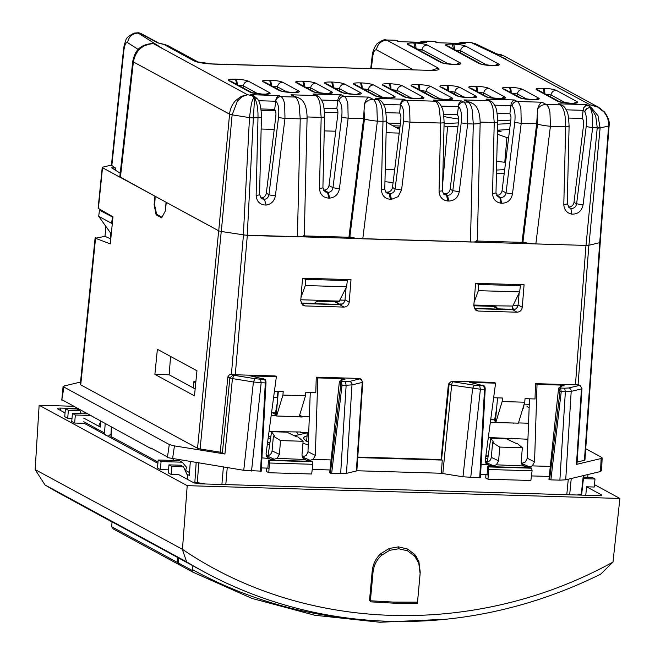 <?xml version="1.0" encoding="UTF-8"?>
<svg xmlns="http://www.w3.org/2000/svg" width="655" height="655" viewBox="0 0 655 655"><rect width="100%" height="100%" fill="white"/><g stroke="black" fill="none" stroke-linecap="round" stroke-linejoin="round"><path stroke-width="0.98" d="M276.164 415.753L271.162 415.606M275.444 412.879L272.406 412.789L276.238 414.869M309.332 416.727L302.135 416.514L299.638 415.164M494.664 419.364L490.767 419.249M528.552 423.212L518.473 422.917M527.93 439.218L488.319 437.54M490.317 422.59L513.733 423.024M513.708 423.277L513.209 423.007M494.591 419.863L490.693 419.749M308.71 432.734L300.768 432.496L300.809 431.997L269.033 431.563M277.933 416.048L302.094 417.022L302.135 416.514M302.094 417.022L299.507 415.614M275.37 413.379L273.389 413.321M300.768 432.496L299.785 431.964M512.382 438.76L511.408 438.228M268.386 436.426L270.867 436.5M284.196 432.079L284.245 431.506M529.15 407.721L527.062 406.591M523.468 406.436L523.648 408.196L523.934 404.888M524.147 404.184L529.281 404.331M195.902 381.439L193.749 381.799L193.233 387.866M193.749 381.799L195.755 382.888M504.219 173.354L496.433 173.772M504.677 169.62L496.523 170.054M444.082 123.656L458.377 122.894M497.677 120.815L510.81 120.119M442.624 184.538L447.57 126.857L444.025 125.916M447.57 126.857L457.951 126.309M497.612 124.204L510.392 123.525M497.44 131.68L501.075 131.491L497.784 130.165L497.661 131.671M505.594 162.235L504.792 162.276L506.913 137.615L497.374 134.193M506.913 137.615L508.657 137.525M509.647 129.534L497.784 130.165M497.12 144.911L497.579 139.548M504.792 162.276L496.727 161.343M385.263 169.268A40.806 6.386 -175.1 0 1 394.662 169.866M384.96 181.664A40.806 6.386 4.9 0 0 393.09 182.532M458.639 119.03A53.554 8.376 -175.1 0 1 443.885 116.524M261.14 129.019L274.224 129.403M324.266 130.885L335.737 131.221M386.131 132.711L399.214 133.096M399.665 129.428L386.385 122.215M337.923 112.66L324.495 112.267M275.501 110.818L261.124 110.392M345.275 289.51L345.93 289.526M340.158 300.047L344.964 300.195M513.225 305.173L518.031 305.312M301.144 303.265L339.724 304.411L334.689 301.677M339.724 304.411L335.606 301.701M474.212 308.39L514.2 309.569L512.407 308.595M514.2 309.569L512.48 308.161M515.362 309.152L514.232 309.119M513.201 305.222L518.023 305.361M342.295 304.035L339.757 303.961M340.133 300.096L344.956 300.244M399.918 127.373L395.645 127.242M398.936 129.035L399.714 129.06M277.974 391.363L277.45 397.446L273.61 397.331M568.36 207.021L570.89 208.396L571.602 214.095C577.784 214.357 581.607 211.295 583.073 204.917L576.629 203.787L586.217 126.39C586.905 119.89 586.405 114.993 584.718 111.702C585.627 109.107 587.519 107.731 590.392 107.567L592.709 115.894L592.66 127.52L597.237 127.651L595.698 115.861L590.515 107.395L586.831 108.484L584.718 111.702L583.081 110.155L582.32 118.629C583.433 119.595 583.834 121.887 583.507 125.506L573.985 202.354L576.629 203.787C576.048 206.718 574.345 208.282 571.528 208.462L569.457 207.905M582 118.457L568.614 118.056M494.582 105.168L510.81 105.643L509.893 113.855C510.826 114.666 511.154 116.574 510.875 119.587L502.066 190.72L506.028 192.873L514.789 122.166A5.101 0.54 7.1 0 0 521.224 123.287L536.682 123.746L537.624 108.951C538.828 105.119 540.301 102.876 542.045 102.229L517.221 101.5C518.858 102.385 520.086 104.956 520.922 109.213L521.224 123.287L512.472 193.995L506.028 192.873C505.447 195.804 503.744 197.36 500.928 197.548L498.209 196.934L495.974 192.758M509.754 113.773L497.112 113.405M443.533 193.757L446.604 195.255L447.725 200.995L448.716 201.044C454.464 200.782 457.976 197.695 459.245 191.768L452.81 190.638L461.218 122.698C462.004 114.265 461.079 108.91 458.451 106.65L457.321 114.928C458.443 115.902 458.836 118.195 458.508 121.805L450.165 189.205L452.81 190.638C452.22 193.569 450.525 195.124 447.709 195.313L444.696 194.715M457.01 114.756L443.615 114.363M385.844 192.079L389.127 193.577L390.47 199.325L391.469 199.325L398.158 196.672L401.564 190.032L395.121 188.91L403.537 120.987C404.315 112.554 403.39 107.207 400.762 104.939A5.101 4.741 -61.5 0 1 405.969 100.33L403.963 99.233C402.203 99.781 401.016 101.615 400.393 104.743L399.632 113.225C400.754 114.191 401.147 116.484 400.819 120.102L392.476 187.477L395.121 188.91C394.556 191.792 392.894 193.348 390.126 193.585L387.007 193.028C386.024 193.012 385.287 191.62 384.788 188.861L386.417 120.716C386.008 112.111 385.287 107.215 384.264 106.02C382.774 102.638 381.21 100.633 379.572 100.002L375.602 98.397L377.616 99.486C381.276 102.54 383.06 109.819 382.978 121.314C385.803 121.2 386.859 120.921 386.139 120.479M399.321 113.053L385.926 112.652M321.515 100.043L337.743 100.526L336.826 108.73C337.759 109.541 338.086 111.456 337.816 114.469L329.006 185.553L332.969 187.698L341.722 117.04A5.101 0.54 7.1 0 0 348.157 118.17L363.615 118.629L364.033 110.679L364.475 118.899C367.07 119.824 371.36 120.569 377.354 121.15L362.78 238.821C356.754 238.535 352.456 237.847 349.876 236.742L349.041 236.291L363.615 118.629M336.686 108.656L324.053 108.288M275.771 101.247A5.101 4.741 -61.5 0 1 280.979 96.629C282.608 97.513 283.844 100.084 284.671 104.341L284.982 118.416A5.101 0.54 7.1 0 1 278.539 117.294C279.325 108.861 278.4 103.506 275.771 101.247L274.642 109.524C275.763 110.49 276.164 112.783 275.829 116.402L266.315 193.25L268.951 194.682A5.101 0.54 7.1 0 0 275.395 195.804L284.982 118.416L300.227 118.866L299.122 104.767C298.082 100.526 296.74 97.955 295.102 97.046A10.202 9.489 -61.5 0 1 299.106 98.119C304.231 100.526 306.892 107.035 307.089 117.671M274.322 109.352L260.936 108.959M162.006 217.214L156.643 214.3L154.719 205.539L155.194 196.32L119.799 176.776L132.801 61.087L133.383 61.938L229.569 114.158C230.085 108.976 232.124 104.415 235.694 100.485L241.31 96.326L247.541 94.754L242.276 96.572L237.487 100.952L232.14 114.838L221.308 231.493L247.238 235.399L297.403 236.889C303.019 236.946 305.124 236.447 303.724 235.382M510.81 105.643L510.834 105.471C511.449 102.344 512.636 100.51 514.388 99.961L486.035 99.118L490.873 101.197L488.867 100.657C490.546 101.648 491.905 104.227 492.961 108.386L494.238 122.485L492.544 193.356C492.838 198.915 495.581 202.182 500.788 203.165L499.88 197.45L496.94 195.853M337.743 100.526L337.767 100.354C338.381 97.227 339.568 95.384 341.32 94.844L312.967 94.001L315.677 94.918L317.806 96.08L315.8 95.54C317.478 96.531 318.846 99.11 319.894 103.269L321.171 117.368C323.988 117.253 325.044 116.975 324.331 116.533M437.335 42.722L465.173 43.623L437.335 42.722M568.253 206.947L568.835 206.996C571.643 206.808 573.362 205.261 573.985 202.354M473.794 305.787L493.272 306.368L493.919 305.656A5.101 3.684 22.1 0 1 495.245 305.82L512.808 306.041L512.3 309.291L497.849 308.857L493.15 306.36M496.588 195.346L496.916 195.37C499.724 195.174 501.443 193.626 502.066 190.72M458.082 106.446C458.705 103.326 459.892 101.484 461.652 100.944L433.291 100.1L437.311 101.73L435.305 101.197C436.983 102.18 438.342 104.759 439.399 108.918L440.668 123.025C443.5 122.903 444.548 122.624 443.828 122.182M386.434 192.12L387.433 192.12C390.192 191.882 391.878 190.335 392.476 187.477M443.902 193.79L445.007 193.847C447.824 193.659 449.543 192.111 450.165 189.205M323.505 190.22L324.184 190.196C326.837 189.852 328.442 188.304 329.006 185.553M260.625 197.859L261.746 197.875C264.276 197.433 265.799 195.894 266.315 193.25M599.98 242.088L599.734 242.677L599.964 242.096L599.734 242.677L588.935 245.257L586.02 245.42L535.847 243.938C529.829 243.652 525.523 242.964 522.944 241.867L522.109 241.417L536.682 123.746M247.238 235.399L253.379 117.851A5.101 0.671 -177 0 1 249.49 117.622L232.14 114.838A5.101 0.77 -174.7 0 1 229.569 114.158L218.737 230.822L221.308 231.493M218.737 230.822L166.075 202.231L165.314 210.976M583.081 110.155L583.662 107.87A5.101 4.741 -61.5 0 1 588.084 105.422L591.244 107.518L598.007 115.73L600.119 127.995A5.101 0.589 -174.6 0 1 597.213 128.02L586.02 245.42M542.045 102.229L546.172 104.472C547.842 105.455 549.103 108.026 549.938 112.185L550.421 126.268A10.202 1.081 -172.9 0 1 537.542 124.016L522.944 241.867M307.089 117.605A10.202 1.441 -178.6 0 1 307.097 117.671A10.202 1.441 -178.6 0 1 300.227 118.866L297.403 236.889M348.927 237.241L349.041 236.291M537.624 108.951C539.818 105.979 542.667 104.489 546.172 104.472L560.303 104.89C563.955 107.944 565.74 115.223 565.666 126.718C568.483 126.603 569.539 126.325 568.827 125.875M364.033 110.679L364.548 103.834C365.76 100.002 367.234 97.759 368.986 97.112L344.153 96.383C345.791 97.267 347.019 99.838 347.854 104.096L348.157 118.17L339.405 188.828L332.969 187.698C332.445 190.474 330.849 192.038 328.196 192.374L327.467 192.406L329.031 198.137C323.095 197.769 319.91 194.478 319.476 188.288L321.171 117.368L307.097 116.95M364.557 103.834C366.751 100.862 369.6 99.372 373.104 99.355C374.775 100.338 376.035 102.909 376.871 107.068L377.354 121.15L382.978 121.314L381.357 189.459C384.174 189.344 385.23 189.066 384.518 188.624M571.545 214.087C566.632 212.908 564.053 209.657 563.808 204.335A5.101 0.721 1.4 0 0 567.246 203.738L569.097 126.12C568.687 117.515 567.975 112.619 566.943 111.424C565.462 108.042 563.898 106.036 562.252 105.406L558.289 103.801L562.252 105.406M460.211 43.402L463.142 42.518L462.07 42.215M480.164 122.076L494.238 122.485A5.101 0.721 -178.6 0 0 497.669 121.887A5.101 0.721 -178.6 0 1 497.669 121.887L495.982 192.758A5.101 0.721 -178.6 0 1 492.544 193.356M486.035 99.118L488.867 100.657L464.043 99.928L471.33 102.851M480.156 122.722A10.202 1.441 -178.6 0 1 480.164 122.788A10.202 1.441 -178.6 0 1 473.295 123.983L470.47 242.006C476.087 242.063 478.191 241.564 476.791 240.5M447.725 200.995C442.281 200.193 439.39 196.909 439.046 191.145A5.101 0.721 1.4 0 0 442.477 190.548L444.106 122.428M444.106 122.419L444.106 122.395C443.697 113.814 442.976 108.918 441.953 107.723C440.463 104.35 438.899 102.344 437.262 101.713M433.291 100.1L435.305 101.197L405.969 100.33C407.598 101.214 408.835 103.785 409.67 108.042L409.973 122.117L440.668 123.025L439.046 191.145M253.804 97.464L252.052 95.483L254.058 96.023L257.464 98.938L254.287 97.448M261.689 197.875L264.383 199.341L266.2 205.064C260.01 204.958 256.654 201.683 256.138 195.247A5.101 0.721 1.4 0 0 259.568 194.65L261.427 117.024A5.101 0.721 1.4 0 1 257.988 117.622C258.16 108.771 256.973 102.106 254.427 97.628M261.427 117.016A5.101 0.721 1.4 0 0 261.419 116.991C261.23 108.034 260.019 102.147 257.783 99.364L257.783 99.364M557.675 101.247A5.101 4.741 118.5 0 1 559.657 101.771L538.5 90.284A5.101 4.741 118.5 0 0 538.475 90.267A5.101 4.741 118.5 0 0 536.494 89.743L557.675 101.247C560.205 102.327 564.43 103.007 570.333 103.277L571.185 103.302C576.711 103.367 578.774 102.876 577.383 101.828L573.846 103.203M571.185 103.302A5.101 1.695 91.7 0 0 570.906 103.228L570.055 103.203A5.101 1.695 91.7 0 1 570.063 103.203A5.101 1.695 91.7 0 1 570.333 103.277M519.079 97.562A5.101 4.741 118.5 0 1 521.061 98.086L504.825 89.276L502.843 88.752L519.079 97.562C521.609 98.643 525.826 99.323 531.737 99.601L532.581 99.626C538.107 99.691 540.178 99.192 538.778 98.152L535.25 99.519M532.581 99.626A5.101 1.695 91.7 0 0 532.31 99.544A5.101 1.695 91.7 0 1 532.31 99.544L531.459 99.519A5.101 1.695 91.7 0 1 531.467 99.519A5.101 1.695 91.7 0 1 531.737 99.601M511.137 92.699A5.101 1.695 -88.3 0 0 509.885 87.295L509.041 87.271C503.515 87.205 501.452 87.704 502.843 88.752M510.31 92.249A5.101 1.695 -88.3 0 0 509.041 87.271M485.429 96.572A5.101 4.741 118.5 0 1 487.41 97.096L471.191 88.286L469.193 87.754L485.429 96.572C487.959 97.652 492.175 98.332 498.087 98.602L498.93 98.627C504.456 98.692 506.52 98.201 505.128 97.153A5.101 4.741 118.5 0 0 501.599 98.528M498.93 98.627A5.101 1.695 91.7 0 0 498.66 98.545A5.101 1.695 91.7 0 1 498.66 98.545L497.808 98.52A5.101 1.695 91.7 0 1 498.087 98.602M469.242 97.751A5.101 1.695 91.7 0 0 468.964 97.669L458.59 96.26L442.346 87.434L440.348 86.902L456.584 95.72C459.114 96.801 463.331 97.472 469.242 97.751L470.085 97.775C475.612 97.841 477.675 97.349 476.283 96.301A5.101 4.741 118.5 0 0 472.754 97.677M458.566 96.244A5.101 4.741 118.5 0 0 456.584 95.72M468.964 97.669L469.807 97.693A5.101 1.695 91.7 0 1 469.815 97.693A5.101 1.695 91.7 0 1 470.085 97.775M432.685 97.546A5.101 4.741 118.5 0 1 434.666 98.078L413.502 86.583A5.101 4.741 118.5 0 0 413.477 86.566A5.101 4.741 118.5 0 0 411.504 86.042L432.685 97.546C435.215 98.627 439.431 99.306 445.343 99.585L446.186 99.609C451.713 99.675 453.784 99.183 452.384 98.135A5.101 4.741 118.5 0 0 448.855 99.503M446.186 99.609A5.101 1.695 91.7 0 0 445.916 99.527A5.101 1.695 91.7 0 0 445.908 99.527L445.064 99.503A5.101 1.695 91.7 0 1 445.072 99.503A5.101 1.695 91.7 0 1 445.343 99.585M403.84 96.694A5.101 4.741 118.5 0 1 405.822 97.218L384.657 85.731A5.101 4.741 118.5 0 0 384.632 85.715A5.101 4.741 118.5 0 0 382.659 85.191L403.84 96.694C406.37 97.775 410.587 98.455 416.498 98.725L417.341 98.758C422.868 98.815 424.939 98.324 423.539 97.276A5.101 4.741 118.5 0 0 420.011 98.651M417.341 98.758A5.101 1.695 91.7 0 0 417.071 98.676A5.101 1.695 91.7 0 1 417.071 98.676L416.22 98.651A5.101 1.695 91.7 0 1 416.228 98.651A5.101 1.695 91.7 0 1 416.498 98.725M390.953 89.145A5.101 1.695 -88.3 0 0 389.7 83.742L388.857 83.717C383.331 83.652 381.259 84.143 382.659 85.191M390.126 88.695A5.101 1.695 -88.3 0 0 388.857 83.717M374.996 95.843A5.101 4.741 118.5 0 1 376.977 96.367L355.812 84.88A5.101 4.741 118.5 0 0 355.788 84.863A5.101 4.741 118.5 0 0 353.815 84.339L374.996 95.843C377.526 96.924 381.742 97.603 387.654 97.873L388.497 97.898C394.023 97.963 396.095 97.472 394.695 96.424L391.166 97.8M388.497 97.898A5.101 1.695 91.7 0 0 388.227 97.824A5.101 1.695 91.7 0 1 388.227 97.824L387.375 97.8A5.101 1.695 91.7 0 1 387.383 97.8A5.101 1.695 91.7 0 1 387.654 97.873M326.976 84.028L324.97 83.488L341.206 92.306C343.736 93.387 347.952 94.066 353.864 94.336L354.707 94.361C360.234 94.426 362.297 93.935 360.905 92.887A5.101 4.741 118.5 0 0 357.376 94.263M326.968 84.02L343.187 92.83A5.101 4.741 118.5 0 0 341.206 92.306M354.707 94.361A5.101 1.695 91.7 0 0 354.437 94.279A5.101 1.695 91.7 0 1 354.437 94.279L353.585 94.255A5.101 1.695 91.7 0 1 353.864 94.336M324.692 93.403A5.101 1.695 91.7 0 1 324.741 93.403L314.367 91.995L298.123 83.169A5.101 4.741 118.5 0 0 298.099 83.16A5.101 4.741 118.5 0 0 296.125 82.636L312.361 91.454C314.891 92.535 319.108 93.207 325.019 93.485L325.863 93.509C331.389 93.575 333.452 93.084 332.06 92.036L328.532 93.411M314.343 91.978A5.101 4.741 118.5 0 0 312.361 91.454M325.863 93.509A5.101 1.695 91.7 0 0 325.592 93.428A5.101 1.695 91.7 0 1 325.592 93.428L324.741 93.403A5.101 1.695 91.7 0 1 325.019 93.485M279.194 90.472A5.101 4.741 118.5 0 1 281.175 90.996L264.956 82.186L262.95 81.654L279.194 90.472C281.724 91.553 285.94 92.232 291.843 92.502L292.695 92.527C298.221 92.592 300.285 92.101 298.893 91.053A5.101 4.741 118.5 0 0 295.364 92.429M292.695 92.527A5.101 1.695 91.7 0 0 292.417 92.445L291.565 92.42A5.101 1.695 91.7 0 1 291.573 92.42A5.101 1.695 91.7 0 1 291.843 92.502M250.005 92.15A5.101 4.741 118.5 0 1 251.987 92.674L230.822 81.179L228.816 80.647L250.005 92.15C252.535 93.231 256.752 93.902 262.663 94.181L263.506 94.205C269.033 94.271 271.096 93.78 269.704 92.732L266.176 94.107M263.506 94.205A5.101 1.695 91.7 0 0 263.236 94.123A5.101 1.695 91.7 0 1 263.236 94.123L262.385 94.099A5.101 1.695 91.7 0 1 262.663 94.181M237.118 84.601A5.101 1.695 -88.3 0 0 235.865 79.198L235.014 79.173C229.487 79.108 227.424 79.599 228.816 80.647M236.283 84.151A5.101 1.695 -88.3 0 0 235.014 79.173M492.642 65.598A5.101 1.695 91.7 0 0 492.372 65.516A5.101 1.695 91.7 0 1 492.372 65.516L491.512 65.492A5.101 1.695 91.7 0 1 491.52 65.492A5.101 1.695 91.7 0 1 491.799 65.574L492.642 65.598C498.168 65.664 500.232 65.164 498.84 64.124L465.779 46.169C463.249 45.089 459.032 44.409 453.129 44.139A5.101 1.695 91.7 0 1 454.382 49.543M495.311 65.492A5.101 4.741 -61.5 0 1 498.84 64.124M487.083 65.181L460.571 50.787A5.101 4.741 -61.5 0 1 465.779 46.169M454.185 64.46A5.101 1.695 91.7 0 0 453.907 64.378L453.055 64.354A5.101 1.695 91.7 0 1 453.063 64.354A5.101 1.695 91.7 0 1 453.334 64.436L454.185 64.46C459.712 64.526 461.775 64.034 460.383 62.986L427.322 45.031C424.792 43.95 420.575 43.271 414.664 43.001A5.101 1.695 91.7 0 1 415.917 48.404M456.846 64.354A5.101 4.741 -61.5 0 1 460.383 62.986M448.626 64.043L422.115 49.649A5.101 4.741 -61.5 0 1 427.322 45.031M275.403 101.042L276.877 97.136L278.964 95.54L250.611 94.697L252.052 95.483L247.541 94.754L153.409 43.639C142.315 44.474 135.642 50.566 133.383 61.938L120.405 177.431M111.276 233.966L98.709 216.33L99.437 210.14L101.451 210.198M112.234 224.288L111.555 223.306L98.709 216.33M115.247 170.071L115.411 167.967L111.44 165.191L123.476 49.96L123.861 50.55C124.622 44.777 125.858 42.141 127.561 42.64C128.707 36.623 132.245 33.43 138.189 33.069L137.001 32.75M423.629 41.077L433.585 41.371M583.662 107.87L586.643 104.636L558.289 103.801M609.117 125.629A5.101 0.794 -175.6 0 1 609.117 125.67A5.101 0.794 -175.6 0 1 608.601 125.973C608.953 120.782 607.324 116.05 603.705 111.784L597.614 107.084L590.286 104.89L594.617 105.684L600.348 108.362M458.451 106.65A5.101 4.741 -61.5 0 1 463.658 102.033C465.287 102.917 466.524 105.488 467.359 109.745L467.662 123.82L473.295 123.983L472.19 109.884C471.15 105.643 469.807 103.072 468.169 102.164L464.043 99.928M504.039 55.97L495.286 53.776L590.286 104.89L588.084 105.422L586.643 104.636M278.964 95.54L280.979 96.629L295.102 97.046L290.976 94.803L299.114 98.119A10.202 9.489 -61.5 0 1 299.802 98.545M163.152 48.937L138.189 33.069L139.687 33.11L157.56 42.821A3.062 2.849 -61.5 0 1 158.805 43.164L140.882 33.438L138.565 32.799A20.403 6.796 91.7 0 1 139.687 33.11A3.062 2.849 -61.5 0 1 140.882 33.438M163.291 44.122L193.872 60.833C197.442 62.512 203.967 63.601 213.448 64.1L197.9 61.93M167.557 45.441L157.56 42.821M167.459 45.391L197.777 61.848A10.202 9.489 118.5 0 0 193.872 60.833M213.448 64.1L428.534 70.322L212.883 63.944M431.686 70.331L438.195 68.063C440.733 69.708 437.704 70.511 429.082 70.478M398.338 41.642L426.733 42.485L398.338 41.642L396.308 40.536L398.305 41.077L395.26 40.233L385.934 39.963L395.137 40.233M512.808 306.041L519.669 291.893L478.363 290.664L478.477 284.45L520.398 285.695L518.351 284.581M474.064 302.438L478.363 290.664M476.431 283.345L478.477 284.45M300.997 297.321L305.296 285.547L346.601 286.767L338.922 301.799L318.133 301.185L318.928 300.301L300.801 299.769M318.928 300.301L317.61 300.571L314.392 303.429L301.046 303.036M317.61 300.571L339.658 301.087M259.568 194.641L261.795 198.817L264.44 199.333C266.97 198.891 268.468 197.343 268.951 194.682L278.539 117.294M465.173 43.623L463.142 42.518L470.421 42.46L475.08 43.598L471.559 42.763L505.897 59.073M438.195 68.063L386.999 40.266A10.202 9.489 118.5 0 0 376.535 49.846C374.734 49.379 373.448 51.745 372.679 56.944A10.202 1.867 -173.5 0 1 372.138 56.248A10.202 1.867 -173.5 0 1 372.155 56.191M253.911 97.62L254.402 100.944L253.403 117.482L249.522 117.122L251.143 105.471L252.216 100.755L253.845 97.546M305.296 285.547L305.41 279.333L347.33 280.577L346.601 286.767M495.245 305.82L497.849 308.849M520.398 285.695L519.669 291.893M496.154 53.776L501.82 54.914M590.605 107.535L591.244 107.518L590.507 107.395M112.93 217.239L99.437 210.14M112.496 217.231L111.555 223.306M132.801 61.095C134.864 52.334 138.139 44.712 152.697 43.467L154.269 43.688M155.194 196.32L166.075 202.231M442.665 62.929L409.629 44.99L407.623 44.45C406.231 43.402 408.294 42.911 413.821 42.976L414.664 43.001M415.09 47.954L413.821 42.976M421.853 51.63L422.115 49.649L415.892 48.83M442.616 62.905L440.684 62.397C443.214 63.478 447.43 64.157 453.334 64.436M491.52 65.492L481.147 64.084L448.085 46.128L446.08 45.588C444.688 44.54 446.751 44.049 452.277 44.114L453.129 44.139M453.547 49.092L452.277 44.114M460.318 52.768L460.571 50.787L454.349 49.968M481.081 64.043L479.141 63.535C481.671 64.616 485.887 65.295 491.799 65.574M237.094 85.019L243.308 85.838C243.963 82.948 245.699 81.408 248.523 81.228C245.993 80.147 241.769 79.468 235.865 79.198M270.417 85.158A5.101 1.695 91.7 0 0 269.148 80.18L269.991 80.205A5.101 1.695 91.7 0 1 271.252 85.609M271.219 86.026L277.442 86.853C278.088 83.955 279.832 82.415 282.649 82.235C280.119 81.154 275.902 80.475 269.991 80.205M303.592 86.141A5.101 1.695 91.7 0 0 302.323 81.163L303.167 81.187A5.101 1.695 91.7 0 1 304.419 86.591M304.395 87.009L310.617 87.827C311.264 84.937 313 83.398 315.825 83.218C313.295 82.137 309.07 81.457 303.167 81.187M332.437 86.992A5.101 1.695 91.7 0 0 331.168 82.014L332.011 82.039A5.101 1.695 91.7 0 1 333.264 87.442M333.239 87.86L339.462 88.687C340.109 85.789 341.844 84.249 344.669 84.069C342.139 82.989 337.915 82.309 332.011 82.039M361.282 87.844A5.101 1.695 91.7 0 0 360.004 82.866L360.856 82.89A5.101 1.695 91.7 0 1 362.109 88.294M362.084 88.72L368.306 89.538C368.953 86.64 370.689 85.109 373.514 84.921C370.984 83.84 366.759 83.16 360.856 82.89M390.929 89.571L397.151 90.39C397.798 87.5 399.534 85.961 402.358 85.78C399.828 84.691 395.612 84.02 389.7 83.742M418.971 89.547A5.101 1.695 91.7 0 0 417.694 84.569L418.545 84.593A5.101 1.695 91.7 0 1 419.798 89.997M419.773 90.423L425.996 91.242C426.642 88.351 428.378 86.812 431.203 86.632C428.673 85.551 424.448 84.872 418.545 84.593M447.815 90.406A5.101 1.695 91.7 0 0 446.538 85.428L447.39 85.453A5.101 1.695 91.7 0 1 448.642 90.857M448.618 91.274L454.84 92.093C455.487 89.203 457.223 87.664 460.047 87.483C457.517 86.403 453.293 85.723 447.39 85.453M476.66 91.258A5.101 1.695 91.7 0 0 475.383 86.28L476.234 86.304A5.101 1.695 91.7 0 1 477.487 91.708M477.462 92.126L483.685 92.953C484.332 90.054 486.067 88.515 488.892 88.335C486.362 87.254 482.137 86.575 476.234 86.304M511.113 93.125L517.335 93.943C517.982 91.053 519.718 89.514 522.543 89.334C520.013 88.253 515.796 87.573 509.885 87.295M543.961 93.247A5.101 1.695 91.7 0 0 542.692 88.269L543.535 88.294A5.101 1.695 91.7 0 1 544.788 93.698M544.764 94.123L550.986 94.942C551.633 92.044 553.369 90.505 556.193 90.324C553.663 89.244 549.447 88.564 543.535 88.294M243.349 235.039L249.522 117.122M250.611 94.697L253.763 95.876M521.994 242.358L522.109 241.417M470.47 242.006L362.78 238.821M303.363 278.228L305.41 279.333M347.33 280.577L345.283 279.464M317.757 96.056C319.403 96.686 320.966 98.692 322.448 102.074C323.472 103.269 324.192 108.165 324.602 116.77L322.907 187.69A5.101 0.721 -178.6 0 1 319.476 188.288M322.907 187.69L325.126 191.858L327.467 192.406L323.529 190.261M403.537 120.987A5.101 0.54 7.1 0 0 409.973 122.117L401.564 190.032M461.218 122.698A5.101 0.54 7.1 0 0 467.662 123.82L459.245 191.768M586.217 126.39A5.101 0.54 7.1 0 0 592.66 127.52L583.073 204.917M269.737 444.205A25.504 3.987 -175.1 0 1 267.363 444.098M274.167 459.253L266.822 455.765C269.77 455.561 271.522 453.94 272.079 450.894L273.389 436.165L274.601 436.197L271.563 431.702L286.816 432.153L296.69 436.852L297.902 436.893L303.126 441.265L280.52 440.594L279.398 454.374L277.139 458.336L274.167 459.253L270.441 459.147L267.641 458.058L266.045 453.972L276.369 376.674L275.239 375.954L235.268 374.766A5.101 0.721 -175.1 0 1 231.985 374.496L231.387 374.447L243.439 235.055L585.963 245.428L575.45 384.829L535.479 383.65L537.034 384.387L562.94 385.148L564.176 385.82L560.385 385.983L560.287 387.121M575.45 384.829A5.101 0.745 -175.7 0 0 578.046 384.731L588.878 245.273L585.963 245.428M524.426 242.432L477.339 241.04M351.358 237.315L304.272 235.915M154.76 204.761L154.113 204.745L156.119 214.824L161.679 217.837L165.371 210.861L166.288 202.346M166.247 202.346L218.664 230.806L197.54 448.282A5.101 0.745 -174.5 0 0 200.111 448.953L220.236 452.187L222.332 453.325A5.101 0.737 -174.3 0 0 224.902 454.005L174.451 445.891L169.293 444.54L63.068 386.565L61.766 400.139L64.108 385.983L80.532 382.061M221.234 231.477L218.664 230.806M600.258 242.366L584.94 460.015A5.101 0.794 -176 0 1 584.424 460.326L577.088 462.07M224.902 454.005L232.443 378.598L253.419 381.971L243.75 470.298L261.148 471.142L260.51 471.297L265.3 382.872L264.89 379.425C265.594 379.556 265.955 380.67 265.987 382.741M243.75 470.298L167.639 457.632L167.713 457.108L150.855 447.963L150.781 448.487L62.029 399.738M266.683 468.088L266.544 471.51L268.796 472.738L269.008 468.751L267.862 468.128L261.378 467.932M276.369 376.674L250.456 375.904L257.579 377.55A3.062 0.475 4.9 0 0 259.118 377.951L264.907 379.425M110.785 238.919L110.204 238.666L110.621 233.074M151.886 448.528L150.781 448.487M98.643 207.832L98.397 208.454L112.979 216.78L110.294 243.873L95.384 238.24L104.988 236.365L110.196 238.666M80.802 384.174L95.605 237.839M120.201 173.215L111.71 167.819L115.354 167.926M111.448 165.076L102.753 167.148L102.516 167.737L102.753 167.148M98.397 208.454L102.516 167.737L154.981 196.205M105.856 226.368L104.988 236.365M156.119 214.824L157.691 214.873M305.525 395.735L299.188 416.678L276.59 416.007L282.927 395.071L305.525 395.735L305.811 392.189L315.8 392.484L316.259 377.165L317.814 377.902L343.719 378.664L344.956 379.335L341.165 379.499L342.041 380.408L340.051 380.882L341.361 381.595L342.025 385.14L340.739 384.903L340.313 382.536L339.339 382.004L340.051 380.882M278.326 391.379L276.156 415.843L276.59 416.007M277.319 402.678L275.239 414.296L276.23 415.016M274.42 391.256L283.214 391.518L282.927 395.071M266.822 455.765L266.208 455.749M487.279 462.127L490.783 438.187L506.037 438.637L515.911 443.337L517.123 443.369L522.346 447.742L499.74 447.078L498.611 460.85L496.359 464.821L493.387 465.738L489.662 465.623L486.853 464.534L485.29 460.195L495.581 383.159L469.676 382.389L476.791 384.035A3.062 0.475 -175.1 0 0 478.338 384.436L484.119 385.91L482.408 385.091M529.494 398.805L527.193 458.181L534.545 461.914L532.286 465.885L529.314 466.802L525.588 466.688L522.78 465.599L521.192 461.521L522.346 447.742M529.314 466.802L521.364 463.29M535.479 383.65L535.02 398.969L525.032 398.674L524.745 402.219L518.4 423.155L495.802 422.491L502.148 401.556L502.434 398.003L493.633 397.741M497.546 397.863L495.376 422.328L495.802 422.491M495.442 421.501L494.451 420.78L496.539 409.162M493.387 465.738L485.421 462.233M310.282 392.32L307.973 451.696L315.325 455.43L313.065 459.401L310.093 460.318L306.368 460.203L303.568 459.114L301.971 455.037L303.126 441.265M310.093 460.318L302.143 456.813M523.247 465.959L496.359 464.821M487.312 464.886L481.138 464.37M480.598 474.417L487.074 474.605L487.762 466.581L531.033 467.858L531.663 468.202L532.089 470.781L488.826 469.504L488.229 475.235L487.074 474.605M531.557 475.923L549.234 476.447M534.562 461.652L537.034 384.387M562.882 385.877L562.94 385.148M495.581 383.159L494.459 382.438L451.549 381.169L448.421 384.051L441.052 459.54L442.256 460.08L357.745 457.583L356.844 470.757A5.101 0.794 -176.2 0 1 356.353 470.994L346.495 473.344L340.657 473.663L346.143 385.263L351.981 384.886L362.24 382.438L356.353 470.994M441.052 459.54L357.777 457.075M359.169 378.434L359.857 378.803A3.062 2.849 -61.5 0 1 361.052 379.122L359.169 378.434L316.259 377.165M442.256 460.08L441.355 473.254A5.101 0.737 5.7 0 0 442.813 473.557L462.97 476.783L479.73 477.773L484.512 389.357L483.717 385.803L479.665 385.68L480.402 389.234L451.663 385.083A3.062 1.294 -80.9 0 1 453.252 381.808L452.228 381.537A3.062 2.849 118.5 0 0 449.093 384.411L441.552 459.81M441.355 473.254L356.844 470.757M315.342 455.168L317.814 377.902M343.662 379.392L343.719 378.664M359.857 378.803L349.5 381.488L345.414 381.709L346.143 385.263L342.025 385.14L331.659 473.401L340.657 473.663M231.387 374.447L229.193 374.947L227.891 376.854L220.236 452.187M585.734 448.708L601.609 457.329L601.126 458.516L576.441 464.403L581.46 388.923L571.201 391.371L565.363 391.747L559.878 480.148L565.715 479.82L600.537 471.518L601.225 470.454M559.534 389.021L560.574 388.079L561.245 391.625L559.959 391.387L559.534 389.021L558.551 388.489L559.272 387.367L560.574 388.079L564.626 388.194L565.363 391.747L561.245 391.625L550.88 479.878L559.878 480.148M601.609 457.329L602.158 457.91L601.577 470.912M576.441 464.403L576.678 463.805M227.891 376.854L229.872 377.927A5.101 0.737 -174.3 0 0 232.443 378.598L234.04 375.323L255.008 378.688L253.419 381.971L261.181 382.749L260.444 379.204L264.505 379.319L263.195 378.606M186.798 474.048L189.311 475.407L190.302 461.709M189.516 472.574L185.594 470.437M100.477 424.227L99.855 423.883M62.847 400.18L61.766 400.139M84.028 413.788L84.135 412.298M83.717 418.07L100.272 427.06L100.69 421.288M331.659 473.401L329.711 472.828L339.339 382.004M531.663 468.202L488.401 466.925L488.826 469.504M485.895 474.572L485.764 477.994L488.016 479.214L488.229 475.235M488.016 479.214L530.877 480.483L532.089 470.781M550.88 479.878L548.931 479.313L558.551 388.489M269.008 468.751L269.606 463.019L269.18 460.44L268.55 460.097L311.813 461.374L312.443 461.718L312.877 464.297L311.665 473.999L268.796 472.738M269.606 463.019L312.877 464.297M312.443 461.718L269.18 460.44M484.512 389.357L480.402 389.234L470.732 477.511M581.198 495.106L583.277 475.636M480.361 477.626L479.73 477.773L480.361 477.626L485.142 389.283M158.011 462.037L110.99 436.5L111.227 435.952M267.862 468.128L268.55 460.097M178.905 459.884L178.84 460.612M265.3 382.872L261.181 382.749L251.52 471.027M560.385 385.983L561.409 386.54A3.062 0.475 -175.1 0 1 561.572 386.712A3.062 0.475 -175.1 0 1 561.261 386.892L559.272 387.367M341.165 379.499L341.075 380.637M294.39 435.755L307.334 432.832M308.243 444.802L302.954 443.329M308.349 442.084L305.754 440.913L303.331 438.031L304.69 436.705L307.08 435.804M488.106 456.469L486.002 454.906M105.291 435.157L104.489 432.971L83.791 421.738M194.789 483.161L196.172 462.659M488.401 466.925L487.762 466.581M312.337 469.438L330.014 469.962M502.148 401.556L524.745 402.219M473.786 305.877L475.931 310.372L478.183 311.051L517.057 312.198C520.013 311.96 521.757 310.331 522.264 307.31L524.082 284.753L475.62 283.32L473.786 305.877M478.183 311.051L474.367 308.652L512.832 309.79C515.772 309.586 517.524 307.965 518.08 304.919L519.145 292.965M519.816 285.375L519.882 284.63M305.115 305.934L343.99 307.08C346.953 306.843 348.689 305.214 349.197 302.192L351.014 279.636L302.553 278.203L300.719 300.76L302.864 305.246L305.115 305.934L301.308 303.535L339.765 304.673C342.704 304.469 344.456 302.839 345.013 299.802L346.077 287.848M346.749 280.258L346.814 279.505M307.973 451.696A5.101 4.642 -64.7 0 1 307.956 451.958L306.229 455.462L302.7 456.83M304.026 459.466L277.139 458.336M490.783 438.187L493.821 442.682L492.609 442.649L499.74 447.078M486.035 462.25C488.982 462.045 490.742 460.424 491.299 457.378L492.609 442.649M527.193 458.181A5.101 4.642 -64.7 0 1 527.177 458.443L525.449 461.947L521.912 463.306M273.389 436.165L280.52 440.594M268.083 458.394L261.918 457.886M154.891 374.373L194.47 395.857L196.958 370.771L157.38 349.287L154.891 374.373L169.154 374.799L195.157 388.914M170.57 356.451L169.154 374.799M154.113 204.745L154.932 196.205M173.19 460.449L173.297 458.983M110.941 434.028L108.149 436.304M268.173 438.023L270.581 438.424M269.991 442.469L267.576 442.444M194.74 481.974A5.101 0.852 4.2 0 0 197.311 482.653L197.278 483.603M80.565 384.763L197.54 448.282M578.365 384.706L580.273 385.607M268.959 436.443L270.834 436.688M271.563 431.702L268.059 455.643M585.758 495.237L586.626 486.796L601.47 494.861C602.182 495.393 601.134 495.647 598.31 495.614L200.233 483.84L193.782 482.8L178.938 474.744L171.25 474.515L171.946 466.483L183.482 466.827L187.543 475.661L187.232 479.247M171.946 466.483L168.974 464.87L168.286 472.902L171.25 474.515M168.974 464.87L180.51 465.214L183.482 466.827M185.373 470.945L186.609 467.359L182.221 462.193L161.073 461.57L160.401 469.61L157.478 468.022L158.191 460.007L161.073 461.57M168.548 469.848L160.401 469.61M182.221 462.193L179.347 460.629L158.191 460.007M157.896 463.314L84.266 423.335L74.662 423.056L71.739 421.468L72.451 413.444L75.325 415.008L74.662 423.056M100.673 421.566L98.684 426.2M96.834 428.82L96.023 429.721M89.923 415.442L75.325 415.008M87.041 413.878L72.451 413.444M72.009 418.414L67.702 418.291L68.39 410.259L79.926 410.595L81.359 413.714M177.628 558.011A472.771 439.62 118.5 0 0 178.618 558.551L177.628 558.011L177.546 563.84A477.921 444.409 118.5 0 0 179.634 564.962L113.233 528.921L111.694 526.743L112.046 521.871A472.312 439.186 118.5 0 1 109.287 520.332L64.321 495.917A472.312 439.186 118.5 0 0 69.888 498.995L61.922 494.672A472.312 439.186 118.5 0 1 44.99 484.946L186.675 561.875A472.312 439.186 118.5 0 0 203.607 571.602A472.312 439.186 118.5 0 0 600.725 574.124L612.998 562.056C475.776 637.831 305.05 632.779 182.442 549.316L35.149 469.578L39.136 405.248L187.215 485.658L182.45 549.316M420.232 572.142L417.522 602.133M416.572 556.881L416.629 557.299M417.562 602.158L393.467 602.092L369.485 600.725L372.22 570.914C373.055 563.873 375.945 558.101 380.891 553.606L389.168 548.481L398.527 546.868L407.549 549.021L414.844 554.605L418.881 561.45L420.223 572.29M68.39 410.259L65.418 408.646L64.73 416.678L67.702 418.291M65.418 408.646L76.962 408.99L79.926 410.595M112.046 521.871L192.906 565.781A472.312 439.186 118.5 0 0 195.771 567.345L203.607 571.602M178.618 558.551L178.307 562.915L179.855 565.093L192.783 572.11L192.431 570.579L178.307 562.915M192.906 565.781L192.431 570.579M485.887 456.191L485.977 455.045M587.944 474.523L587.715 477.258M583.613 477.135L592.03 477.38L594.994 478.993L594.306 487.025L586.626 486.796M583.458 478.658L594.994 478.993M187.215 485.658L619.9 498.455L612.998 562.056M594.511 484.659L619.9 498.455M74.097 406.288L39.136 405.248M186.675 561.875L182.36 549.504M44.99 484.946L35.149 469.578M65.058 412.912L57.566 408.843C56.854 408.311 57.91 408.057 60.727 408.09L78.191 408.605M485.592 457.935L487.77 458.762M70.372 499.315L111.407 521.593L69.7 498.84M112.038 521.937L111.178 521.388M417.423 603.23L393.802 603.165L370.304 601.839L373.023 572.257C373.71 565.633 376.535 560 381.48 555.366L389.594 550.339L398.797 548.759L407.656 550.88L414.803 556.357L418.75 563.054L420.133 573.649L417.423 603.23M514.789 122.166C515.567 113.733 514.642 108.378 512.014 106.11L510.826 105.471M341.722 117.04C342.5 108.607 341.574 103.261 338.946 100.993L337.759 100.354M423.744 41.085L433.733 41.38L436.836 42.248A5.101 4.741 118.5 0 0 436.787 42.215A5.101 4.741 118.5 0 0 434.789 41.674L436.819 42.78M458.066 106.626L441.241 106.126M588.935 245.257L600.119 127.995L608.601 125.973L599.718 242.686L584.424 460.326M563.808 204.335L565.666 126.718L550.421 126.268L535.847 243.938M537.542 124.016L537.1 115.796M339.405 188.828C338.308 194.347 335.09 197.442 329.76 198.113L329.031 198.137M364.475 118.899L349.876 236.742M368.986 97.112L373.104 99.355L379.572 100.002M256.138 195.247L257.988 117.622L253.379 117.851M571.602 214.095L570.947 208.413L568.327 206.988M512.472 193.995C511.113 200.135 507.461 203.214 501.501 203.238L500.6 197.523L496.613 195.354M461.652 100.944L463.658 102.033L468.169 102.164L472.173 103.244L470.012 102.065M448.716 201.044L447.594 195.313L444.901 193.847M391.469 199.325L390.126 193.585L387.433 192.12M387.916 123.05L400.41 123.418M376.535 49.846L413.428 69.872M493.985 305.484L473.852 305.058M266.2 205.064L264.44 199.333L261.746 197.875M372.679 56.944L371.336 68.628M496.793 308.44L495.106 306.851L493.42 306.335M390.47 199.325C384.788 198.727 381.75 195.436 381.357 189.459M597.213 128.02L600.152 127.488M111.825 165.69L123.861 50.55M153.409 43.639L152.828 43.467M138.287 49.461L127.561 42.64M440.684 62.397L407.623 44.45M479.141 63.535L446.08 45.588M248.523 81.228L269.704 92.732M243.054 87.819L243.308 85.838L257.947 93.788M282.649 82.235L298.893 91.053M277.188 88.834L277.442 86.853L287.136 92.109M269.148 80.18C263.621 80.115 261.558 80.606 262.95 81.654M315.825 83.218L332.06 92.036M310.355 89.809L310.617 87.827L320.303 93.092M302.323 81.163C296.797 81.097 294.725 81.588 296.125 82.636M344.669 84.069L360.905 92.887M339.2 90.668L339.462 88.687L349.148 93.943M331.168 82.014C325.641 81.949 323.57 82.44 324.97 83.488M373.514 84.921L394.695 96.424M368.044 91.52L368.306 89.538L382.938 97.489M360.004 82.866C354.486 82.8 352.415 83.291 353.815 84.339M402.358 85.78L423.539 97.276M396.889 92.371L397.151 90.39L411.782 98.34M431.203 86.632L452.384 98.135M425.734 93.223L425.996 91.242L440.627 99.192M417.694 84.569C412.175 84.503 410.104 84.994 411.504 86.042M460.047 87.483L476.283 96.301M454.578 94.074L454.84 92.093L464.526 97.358M446.538 85.428C441.02 85.363 438.948 85.854 440.348 86.902M488.892 88.335L505.128 97.153M483.423 94.934L483.685 92.953L493.371 98.209M475.383 86.28C469.864 86.214 467.793 86.706 469.193 87.754M522.543 89.334L538.778 98.152M517.073 95.925L517.335 93.943L527.021 99.208M556.193 90.324L577.383 101.828M550.724 96.924L550.986 94.942L565.625 102.884M542.692 88.269C537.166 88.204 535.102 88.695 536.494 89.743M501.501 203.238L500.788 203.165M426.733 42.485L424.702 41.38L421.779 42.264M329.76 198.113L328.196 192.374L324.184 190.196M312.967 94.001L315.8 95.54L290.976 94.803M266.257 205.056C271.326 204.172 274.371 201.093 275.395 195.804M512.014 106.11A5.101 4.741 -61.5 0 1 517.221 101.5L514.388 99.961M403.963 99.233L375.602 98.397M338.946 100.993A5.101 4.741 -61.5 0 1 344.153 96.383L341.32 94.844M275.387 101.222L258.561 100.723M400.377 104.915L383.552 104.423M583.056 110.318L566.239 109.827M221.234 231.485L200.111 448.953M247.32 235.415L235.268 374.775M198.768 463.069L197.311 482.653L205.711 483.996M223.38 467.031L221.898 484.479M225.803 484.594L227.244 467.645M296.469 431.866L298.09 434.298M266.552 456.65L270.441 459.147M521.732 464.239L525.588 466.688M485.773 463.134L489.662 465.623M302.512 457.755L306.368 460.203M532.286 465.885L550.298 466.417M451.549 381.169L452.228 381.537M448.421 384.051L449.093 384.411A5.101 0.737 5.7 0 0 451.663 385.083L442.813 473.549M362.755 382.094A5.101 0.794 -176.2 0 1 362.755 382.135L361.052 379.13A3.062 2.849 -61.5 0 1 361.273 379.253M345.414 381.709L341.361 381.595L340.313 382.536M357.466 461.742L362.755 382.135A5.101 0.794 -176.2 0 1 362.24 382.438A3.062 2.735 76.6 0 0 359.759 379.04M313.065 459.401L331.078 459.933M349.5 381.488A3.062 2.735 76.6 0 1 351.981 384.886L346.495 473.344M231.985 374.496L233.008 375.053L229.872 377.927L222.332 453.325M233.008 375.053L234.04 375.323M565.715 479.82L571.201 391.371A3.062 2.735 -103.4 0 0 568.712 387.973L564.626 388.194M576.957 464.092L581.976 388.62A5.101 0.794 3.8 0 1 581.46 388.923A3.062 2.735 -103.4 0 0 578.979 385.525L568.712 387.973M600.537 471.518L601.126 458.516M578.046 384.731L580.273 385.615L581.976 388.62A5.101 0.794 3.8 0 0 581.976 388.579M255.008 378.688L260.444 379.204M78.404 409.768L78.477 408.663M330.374 473.188L340.739 384.903M549.586 479.673L559.959 391.387M479.665 385.68L474.228 385.173L472.632 388.456L462.97 476.783M474.228 385.173L453.252 381.808M581.665 493.42L581.419 494.009L577.309 494.992M569.678 494.762L571.242 478.502M111.604 427.216L111.072 437.892M566.788 494.681L568.278 479.214M518.08 304.919L522.264 307.31M517.057 312.198L512.832 309.79M343.99 307.08L339.765 304.673M349.197 302.192L345.013 299.802M498.611 460.85L491.299 457.378M279.398 454.365L272.079 450.894M105.209 423.744L104.489 432.971M169.293 444.54L167.475 456.985M172.552 458.86L174.451 445.891M261.148 471.142L265.922 382.798M177.194 562.309L111.694 526.743M192.57 569.67A475.882 442.51 118.5 0 0 359.358 619.393M177.333 561.4A475.882 442.51 118.5 0 0 178.324 561.941M60.727 408.09L60.579 410.48M487.901 456.322L485.822 456.257M372.286 570.276L373.014 572.257M413.698 553.344L414.803 556.357M406.853 548.702L407.656 550.88M398.093 546.859L398.797 548.759M388.939 548.571L389.594 550.339M380.842 553.647L381.48 555.366M306.606 441.339L307.351 432.693M348.992 236.676L348.951 237.241M436.787 42.215L437.753 42.739M598.441 107.232L604.45 111.948C608.29 117.343 609.846 121.912 609.117 125.662L600.234 242.383M307.097 117.671L304.272 235.956M458.082 43.336L462.086 42.215M497.669 121.887C497.26 113.282 496.539 108.386 495.516 107.191C494.034 103.817 492.47 101.812 490.824 101.173M472.173 103.244C477.298 105.643 479.959 112.161 480.156 122.788L477.339 241.073M392.951 125.785L400.09 125.997M503.752 55.814L598.711 107.371M165.871 44.696L158.764 43.148M428.534 70.322L433.323 70.47M315.252 302.291L318.117 301.185M372.138 56.24L370.722 68.611M495.106 306.851L493.281 306.36M372.146 56.248C372.589 51.499 374.218 47.34 377.043 43.779C381.734 40.43 384.698 39.153 385.951 39.963M496.236 53.636L475.08 43.59M138.565 32.799L134.128 33.094C128.642 35.902 125.883 38.358 125.85 40.454C123.754 46.087 124.27 45.023 123.484 49.96M453.907 64.378L457.788 64.411M453.063 64.354L442.69 62.945M492.372 65.516L496.244 65.549M263.236 94.123L267.109 94.156M262.385 94.099L252.011 92.691M292.425 92.453L296.297 92.486M291.573 92.429L281.2 91.012M325.592 93.428L329.465 93.468M354.437 94.287L358.31 94.32M353.585 94.263L343.212 92.846M388.227 97.824L392.108 97.857M387.383 97.8L377.01 96.391M417.071 98.676L420.952 98.709M416.228 98.651L405.854 97.243M445.916 99.527L449.797 99.56M445.072 99.503L434.699 98.094M469.815 97.693L473.688 97.726M498.66 98.553L502.532 98.586M497.808 98.528L487.435 97.112M532.31 99.544L536.191 99.576M531.467 99.519L521.093 98.111M570.906 103.228L574.787 103.261M570.063 103.203L559.689 101.795M254.058 96.015L253.321 95.614M442.477 190.548C443.083 193.462 443.828 194.854 444.704 194.723M462.184 42.215L470.421 42.46M419.642 42.198L423.646 41.077M398.305 41.077L399.272 41.601M567.238 203.738L569.482 207.922M95.098 238.035L80.287 384.469M102.237 167.434L98.127 208.134M78.117 409.612L78.199 408.515M480.418 477.675L485.199 389.234C485.175 387.154 484.806 386.041 484.11 385.901M583.777 475.514L581.591 495.115M110.842 437.769L111.317 427.06M261.198 471.199L265.987 382.749M177.546 563.832L113.233 528.921M445.875 619.237L379.941 622.25L314.867 615.266L252.036 598.433L192.783 572.11L179.855 565.085M487.811 456.248L485.83 456.191M487.402 461.267L485.257 461.202M418.75 563.054L416.351 556.545"/></g></svg>
